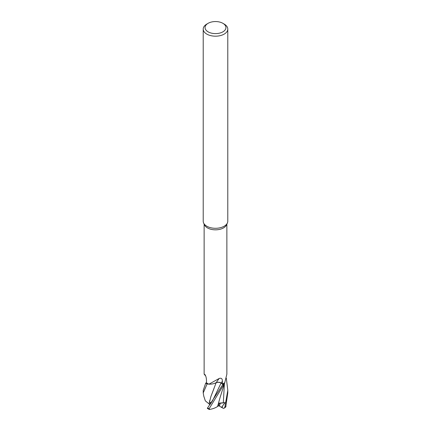 <?xml version="1.0" encoding="UTF-8"?>
<svg xmlns="http://www.w3.org/2000/svg" width="431" height="431" viewBox="0 0 431 431"><rect width="100%" height="100%" fill="white"/><g stroke="black" fill="none" stroke-linecap="round" stroke-linejoin="round"><path stroke-width="0.65" d="M209.563 409.45L209.143 408.723L224.416 383.671A12.262 7.079 180 0 1 224.168 383.816A12.262 7.079 180 0 1 222.892 384.463L207.521 408.044L207.381 408.513L209.558 409.45M216.125 382.733C217.957 382.098 219.594 382.227 221.055 383.111L223.215 384.7L221.055 383.111C219.594 382.227 217.957 382.098 216.125 382.733L213.927 383.585L216.13 382.733L210.872 396.595L214.024 388.412M208.943 384.177L219.137 378.499C221.319 377.739 222.407 378.655 222.401 381.252L222.45 384.005L221.157 383.04A3.534 2.042 180 0 0 216.416 382.583A3.534 2.042 0 0 0 216.2 382.674A9.778 5.646 180 0 1 208.943 384.177A11.368 6.562 180 0 1 208.836 384.134L207.085 383.962A12.262 7.079 180 0 1 205.716 383.078L203.211 390.454M222.886 23.317L224.19 24.071A12.289 7.095 180 0 1 227.789 29.087L227.789 221.2A12.289 7.095 180 0 1 227.374 223.026L226.485 224.955A11.368 6.562 180 0 1 223.538 227.907A11.368 6.562 180 0 1 212.548 229.604A11.368 6.562 180 0 1 204.515 224.955L203.626 223.026A12.289 7.095 180 0 1 203.211 221.2L203.211 29.087A12.289 7.095 180 0 1 206.81 24.071L208.114 23.317A10.446 6.034 180 0 1 222.886 23.317A10.446 6.034 180 0 1 222.886 31.846A10.446 6.034 180 0 1 208.114 31.846A10.446 6.034 180 0 1 208.114 23.317L206.81 24.071M204.132 224.125L204.132 374.135L204.94 374.544M205.183 374.884A180.341 115.804 161.7 0 0 204.73 374.377C205.706 375.444 206.287 377.324 206.465 380.018L206.503 382.825A11.368 6.562 180 0 0 208.836 384.134L207.085 383.962L208.852 384.14M226.868 224.125L226.868 374.135L224.788 382.599A11.368 6.562 180 0 1 224.713 382.663A11.368 6.562 180 0 1 223.538 383.455A11.368 6.562 180 0 1 222.45 384.005M227.374 223.026A12.289 7.095 180 0 1 224.19 226.216A12.289 7.095 180 0 1 212.311 228.053A12.289 7.095 180 0 1 203.626 223.026M227.789 29.087A12.289 7.095 180 0 1 224.19 34.103A12.289 7.095 180 0 1 210.797 35.644A12.289 7.095 180 0 1 203.211 29.087M223.387 408.378L219.406 406.164L220.268 403.265L219.201 403.233L220.268 403.271L219.621 405.533L218.759 405.032M216.2 382.674A180.341 58.686 92.7 0 1 219.137 378.499M210.581 403.772L212.602 400.647L221.06 383.084L222.892 384.463A12.257 7.079 180 0 0 224.168 383.816A12.257 7.079 180 0 0 224.416 383.671L224.713 382.663M221.06 383.084C219.594 382.173 217.941 382.049 216.109 382.706M209.11 403.944L205.328 400.857L203.793 396.208L203.211 392.948L207.085 383.962A12.257 7.079 180 0 1 205.716 383.078L206.503 382.733M220.268 403.271L219.153 403.416M224.4 383.709A12.289 7.095 180 0 1 224.19 383.832A12.289 7.095 180 0 1 222.908 384.474M224.551 383.331L220.295 396.784M225.736 406.966L227.789 392.883M221.529 407.397L224.998 402.635L219.223 403.13L218.522 405.975L217.563 406.449M226.313 378.165L227.794 390.308L224.847 407.257L224.131 408.216L223.166 408.254M209.057 409.525C212.548 409.003 215.381 407.985 217.558 406.46L220.376 396.45M209.805 400.237L209.083 403.944L210.872 396.595M210.102 404.714L209.083 403.933M210.888 403.351L210.296 402.274L210.069 404.461M207.025 383.951A12.289 7.095 180 0 1 205.695 383.089M224.998 402.635L220.268 403.265M221.157 383.04A179.221 58.325 92.7 0 1 222.401 381.252M209.143 408.723A12.289 7.095 180 0 1 207.521 408.044M223.328 402.829L224.379 383.832M222.089 407.651L222.364 406.708M226.016 406.32A12.289 7.095 180 0 1 224.847 407.257M205.7 376.004L204.159 374.194M225.785 406.95L224.131 408.216M203.211 390.308L203.211 392.948M227.789 390.675L227.789 392.948"/></g></svg>
